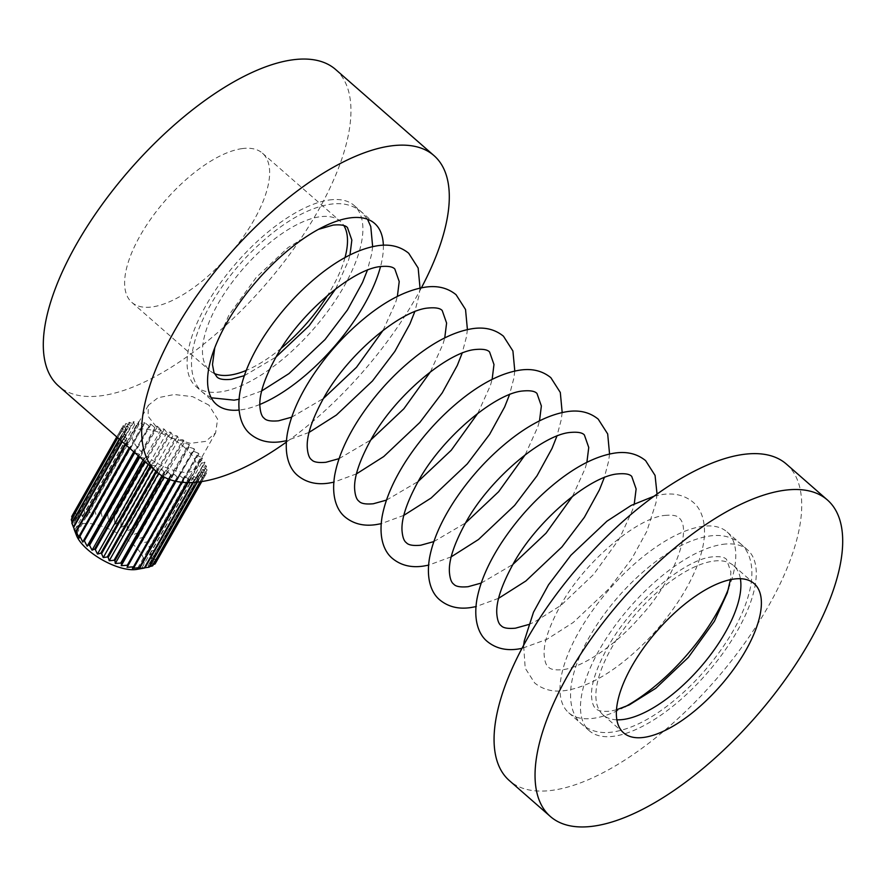 <?xml version="1.0" encoding="UTF-8"?>
<svg xmlns="http://www.w3.org/2000/svg" width="886" height="886" viewBox="0 0 886 886"><rect width="100%" height="100%" fill="white"/><g stroke="black" fill="none" stroke-linecap="round" stroke-linejoin="round"><path stroke-width="0.66" stroke-dasharray="4.43 3.32" d="M624.929 706.862A120.186 50.79 -48.8 0 1 593.62 718.28A120.186 50.79 -48.8 0 1 568.734 712.787A120.186 50.79 -48.8 0 1 592.789 610.188A120.186 50.79 -48.8 0 1 702.166 526.428A120.186 50.79 -48.8 0 1 727.052 531.921A120.186 50.79 -48.8 0 1 728.613 588.404M722.655 544.358A120.186 50.79 -48.8 0 1 747.54 549.863A120.186 50.79 -48.8 0 1 723.485 652.461A120.186 50.79 -48.8 0 1 614.109 736.211A120.186 50.79 -48.8 0 1 589.223 730.717A120.186 50.79 -48.8 0 1 613.278 628.119A120.186 50.79 -48.8 0 1 722.655 544.358M786.425 464.098A210.314 88.888 -48.8 0 1 744.329 643.657A210.314 88.888 -48.8 0 1 552.919 790.223A210.314 88.888 -48.8 0 1 509.372 780.61M616.866 719.809A99.154 41.908 -48.8 0 1 603.078 714.891A99.154 41.908 -48.8 0 1 622.924 630.245A99.154 41.908 -48.8 0 1 713.164 561.148A99.154 41.908 -48.8 0 1 733.686 565.689A99.154 41.908 -48.8 0 1 740.386 578.702M329.26 200.003A120.186 50.79 -48.8 0 1 354.145 205.497A120.186 50.79 -48.8 0 1 330.09 308.095A120.186 50.79 -48.8 0 1 220.714 391.856A120.186 50.79 -48.8 0 1 195.828 386.362A120.186 50.79 -48.8 0 1 219.883 283.764A120.186 50.79 -48.8 0 1 329.26 200.003M383.35 245.223A120.186 50.79 -48.8 0 1 380.559 266.564M259.842 404.459A120.186 50.79 -48.8 0 1 241.202 409.797A120.186 50.79 -48.8 0 1 239.065 410.052M241.9 148.638A99.154 41.908 -48.8 0 1 262.433 153.167A99.154 41.908 -48.8 0 1 242.587 237.813A99.154 41.908 -48.8 0 1 152.348 306.91A99.154 41.908 -48.8 0 1 131.826 302.381A99.154 41.908 -48.8 0 1 151.661 217.734A99.154 41.908 -48.8 0 1 241.9 148.638M214.401 373.515A99.154 41.908 -48.8 0 1 209.683 370.536A99.154 41.908 -48.8 0 1 229.529 285.89A99.154 41.908 -48.8 0 1 319.757 216.793A99.154 41.908 -48.8 0 1 340.29 221.323A99.154 41.908 -48.8 0 1 343.879 225.609M344.997 257.593A99.154 41.908 -48.8 0 1 327.543 295.415M281.438 348.087A99.154 41.908 -48.8 0 1 246.253 370.403M335.65 69.518A210.314 88.888 -48.8 0 1 293.565 249.077A210.314 88.888 -48.8 0 1 102.145 395.643A210.314 88.888 -48.8 0 1 58.598 386.03M184.875 447.707A36.049 14.375 29.5 0 0 132.756 432.877A36.049 14.375 29.5 0 0 143.388 453.554A36.049 14.375 29.5 0 0 195.518 468.384A36.049 14.375 29.5 0 0 184.875 447.707M208.952 405.157L192.727 396.684L174.265 394.514L158.007 397.725L148.372 405.267L148.084 416.21L157.575 428.47L172.98 438.371L190.291 443.332L205.751 441.383L215.619 432.833L217.602 419.156L208.952 405.157M155.205 563.751L149.623 564.138L156.534 561.491A48.077 19.171 29.5 0 0 156.667 561.126L150.531 561.547L157.099 558.39A48.077 19.171 29.5 0 0 157.088 557.947L150.498 558.501L156.589 554.802A48.077 19.171 29.5 0 0 156.457 554.304L149.512 555.057L155.05 550.815A48.077 19.171 29.5 0 0 154.773 550.284L147.608 551.313L152.503 546.54A48.077 19.171 29.5 0 0 152.104 545.975L144.828 547.36L149.003 542.077A48.077 19.171 29.5 0 0 148.494 541.501L141.228 543.295L144.651 537.536A48.077 19.171 29.5 0 0 144.041 536.96L136.92 539.209L139.556 533.029A48.077 19.171 29.5 0 0 138.847 532.464L132.003 535.21L133.83 528.665A48.077 19.171 29.5 0 0 133.055 528.122L126.587 531.401L127.617 524.556A48.077 19.171 29.5 0 0 126.798 524.047L120.817 527.868L121.083 520.791A48.077 19.171 29.5 0 0 120.23 520.337L114.826 524.7L114.372 517.479A48.077 19.171 29.5 0 0 113.508 517.092L108.768 521.976L107.66 514.688A48.077 19.171 29.5 0 0 106.807 514.367L102.798 519.761L101.115 512.496A48.077 19.171 29.5 0 0 100.295 512.263L97.039 518.111L94.891 510.956A48.077 19.171 29.5 0 0 94.115 510.801L91.668 517.07L89.132 510.103A48.077 19.171 29.5 0 0 88.434 510.037L86.784 516.66L83.993 509.948A48.077 19.171 29.5 0 0 83.384 509.982L82.531 516.892L79.607 510.513A48.077 19.171 29.5 0 0 79.098 510.646L78.998 517.756L76.063 511.787A48.077 19.171 29.5 0 0 75.675 511.997L76.274 519.24L73.46 513.714A48.077 19.171 29.5 0 0 73.206 514.013L74.446 521.3L71.866 516.261M152.724 565.766L147.785 566.198L153.444 564.515M149.302 567.118L145.071 567.682L149.579 566.641M76.44 535.299A38.463 15.339 -150.5 0 1 91.956 523.792A38.463 15.339 -150.5 0 1 131.992 543.439A38.463 15.339 -150.5 0 1 136.721 569.41M72.12 522.419L73.571 526.937L71.81 522.962M72.076 518.033L73.527 523.881L71.312 519.373M188.131 482.593L189.903 479.47L189.382 476.69L194.344 479.559A48.077 19.171 29.5 0 0 194.953 479.525L193.635 476.458L198.73 478.994A48.077 19.171 29.5 0 0 199.239 478.872L197.168 475.594L202.274 477.731A48.077 19.171 29.5 0 0 202.661 477.51L199.882 474.11L204.876 475.793A48.077 19.171 29.5 0 0 205.131 475.505L201.72 472.05L206.471 473.246A48.077 19.171 29.5 0 0 206.604 472.869L202.639 469.458L207.025 470.134A48.077 19.171 29.5 0 0 207.014 469.702L202.595 466.413L206.527 466.545A48.077 19.171 29.5 0 0 206.383 466.058L201.609 462.968L204.976 462.57A48.077 19.171 29.5 0 0 204.71 462.027L199.704 459.225L202.429 458.295A48.077 19.171 29.5 0 0 202.03 457.73L196.925 455.271L198.94 453.831A48.077 19.171 29.5 0 0 198.42 453.244L193.336 451.207L194.588 449.291A48.077 19.171 29.5 0 0 193.968 448.704L189.028 447.12L189.482 444.783A48.077 19.171 29.5 0 0 188.784 444.207L184.1 443.122L183.756 440.408A48.077 19.171 29.5 0 0 182.981 439.866L178.695 439.312L177.554 436.3A48.077 19.171 29.5 0 0 176.724 435.79L172.914 435.779L171.02 432.545A48.077 19.171 29.5 0 0 170.156 432.091L166.933 432.612L164.309 429.223A48.077 19.171 29.5 0 0 163.445 428.835L160.875 429.887L157.597 426.432A48.077 19.171 29.5 0 0 156.744 426.122L154.895 427.672L151.041 424.239A48.077 19.171 29.5 0 0 150.221 424.006L149.147 426.022L144.817 422.7A48.077 19.171 29.5 0 0 144.041 422.556L143.765 424.981L139.058 421.847A48.077 19.171 29.5 0 0 138.36 421.791L138.88 424.571L133.93 421.703A48.077 19.171 29.5 0 0 133.321 421.736L134.628 424.804L129.533 422.268A48.077 19.171 29.5 0 0 129.035 422.389L131.095 425.668L126 423.53A48.077 19.171 29.5 0 0 125.602 423.741L128.381 427.152L123.398 425.457A48.077 19.171 29.5 0 0 123.132 425.756L126.543 429.212L121.803 428.016A48.077 19.171 29.5 0 0 121.67 428.381L125.635 431.792L121.238 431.117A48.077 19.171 29.5 0 0 121.249 431.56L125.668 434.849L121.747 434.705A48.077 19.171 29.5 0 0 121.88 435.203L126.654 438.282L123.287 438.692A48.077 19.171 29.5 0 0 123.564 439.223L128.559 442.025L125.834 442.967A48.077 19.171 29.5 0 0 126.233 443.532L131.338 445.979L129.334 447.43A48.077 19.171 29.5 0 0 129.843 448.006L134.927 450.055L133.775 451.827M182.195 482.283L184.222 478.706L184.498 476.28L189.205 479.415A48.077 19.171 29.5 0 0 189.903 479.47M189.205 479.415L187.411 482.582M184.498 476.28L132.402 568.369M175.76 481.275L179.116 475.228L183.446 478.551A48.077 19.171 29.5 0 0 184.222 478.706M183.446 478.551L181.386 482.205M179.116 475.228L127.019 567.317M169.148 479.337L171.53 475.14L173.368 473.589L177.222 477.011A48.077 19.171 29.5 0 0 178.042 477.244M177.222 477.011L174.919 481.087M173.368 473.589L169.946 479.636M162.659 476.247L164.829 472.426L167.399 471.374L170.677 474.818A48.077 19.171 29.5 0 0 171.53 475.14M170.677 474.818L168.296 479.016M167.399 471.374L164.165 477.089M156.612 471.817L158.107 469.17L161.341 468.65L163.954 472.028A48.077 19.171 29.5 0 0 164.829 472.426M163.954 472.028L161.85 475.76M161.341 468.65L158.605 473.478M150.808 466.745L151.539 465.46L155.349 465.482L157.254 468.716A48.077 19.171 29.5 0 0 158.107 469.17M157.254 468.716L155.87 471.164M155.349 465.482L153.367 468.982M145.082 461.728L149.579 461.949L150.709 464.962A48.077 19.171 29.5 0 0 151.539 465.46M150.709 464.962L150.066 466.091M149.579 461.949L148.172 464.43M139.822 457.132L144.163 458.128L144.507 460.842A48.077 19.171 29.5 0 0 145.282 461.385M144.163 458.128L143.111 460M134.772 452.702L139.246 454.13L138.825 456.257M139.246 454.13L138.305 455.792M134.927 450.055L82.83 542.143M131.338 445.979L79.242 538.068M125.59 444.672L126.233 443.532M125.834 442.967L125.114 444.251M128.559 442.025L76.462 534.114M122.168 441.682L123.564 439.223M123.287 438.692L121.792 441.339M126.654 438.282L74.546 530.371M119.532 439.367L121.88 435.203M121.747 434.705L119.245 439.113M125.668 434.849L73.571 526.937M117.727 437.784L121.249 431.56M121.238 431.117L117.561 437.64M125.635 431.792L73.527 523.881M116.808 436.975L121.67 428.381M121.803 428.016L116.753 436.931M126.543 429.212L74.446 521.3M73.206 514.013L123.132 425.756M123.398 425.457L73.46 513.714M128.381 427.152L76.274 519.24M75.675 511.997L125.602 423.741M126 423.53L76.063 511.787M131.095 425.668L78.998 517.756M79.098 510.646L129.035 422.389M129.533 422.268L79.607 510.513M134.628 424.804L82.531 516.892M83.384 509.982L133.321 421.736M133.93 421.703L83.993 509.948M138.88 424.571L86.784 516.66M88.434 510.037L138.36 421.791M139.058 421.847L89.132 510.103M143.765 424.981L91.668 517.07M94.115 510.801L144.041 422.556M144.817 422.7L94.891 510.956M149.147 426.022L97.039 518.111M100.295 512.263L150.221 424.006M151.041 424.239L101.115 512.496M154.895 427.672L102.798 519.761M106.807 514.367L156.744 426.122M157.597 426.432L107.66 514.688M160.875 429.887L108.768 521.976M113.508 517.092L163.445 428.835M164.309 429.223L114.372 517.479M166.933 432.612L114.826 524.7M120.23 520.337L170.156 432.091M171.02 432.545L121.083 520.791M172.914 435.779L120.817 527.868M126.798 524.047L176.724 435.79M177.554 436.3L127.617 524.556M178.695 439.312L126.587 531.401M133.055 528.122L182.981 439.866M183.756 440.408L133.83 528.665M184.1 443.122L132.003 535.21M138.847 532.464L188.784 444.207M189.482 444.783L139.556 533.029M189.028 447.12L136.92 539.209M144.041 536.96L193.968 448.704M194.588 449.291L144.651 537.536M193.336 451.207L141.228 543.295M148.494 541.501L198.42 453.244M198.94 453.831L149.003 542.077M196.925 455.271L144.828 547.36M152.104 545.975L202.03 457.73M202.429 458.295L152.503 546.54M199.704 459.225L147.608 551.313M154.773 550.284L204.71 462.027M204.976 462.57L155.05 550.815M201.609 462.968L149.512 555.057M156.457 554.304L206.383 466.058M206.527 466.545L156.589 554.802M202.595 466.413L150.498 558.501M157.088 557.947L207.014 469.702M207.025 470.134L157.099 558.39M202.639 469.458L150.531 561.547M156.667 561.126L206.604 472.869M206.471 473.246L201.775 481.552M201.72 472.05L149.623 564.138M201.709 481.563L205.131 475.505M204.876 475.793L201.598 481.574M199.882 474.11L147.785 566.198M200.247 481.774L202.661 477.51M202.274 477.731L199.959 481.807M197.168 475.594L145.071 567.682M197.39 482.117L199.239 478.872M198.73 478.994L196.936 482.172M193.635 476.458L141.538 568.546M193.281 482.46L194.953 479.525M194.344 479.559L192.672 482.493M189.382 476.69L137.275 568.779M421.404 287.817A210.314 88.888 -48.8 0 1 286.322 442.136M727.052 531.921L747.54 549.863M733.686 565.689L754.174 583.619M603.078 714.891L623.567 732.833M568.734 712.787L589.223 730.717M740.375 543.583C748.67 550.284 754.385 564.249 750.763 585.646C747.507 603.056 739.433 621.75 726.531 641.719C710.24 666.549 690.748 687.78 668.033 705.4C648.463 720.396 630.179 729.244 613.156 731.958C600.907 733.852 590.541 731.338 582.058 724.438C573.763 717.749 568.037 703.772 571.669 682.375C574.914 664.965 582.988 646.282 595.89 626.302C612.182 601.472 631.685 580.252 654.389 562.621C673.958 547.626 692.254 538.777 709.265 536.063C721.514 534.18 731.88 536.683 740.375 543.583M616.49 709.797L610.221 711.126C602.668 711.823 597.895 710.982 595.913 708.612C593.509 706.995 592.058 702.919 591.538 696.396C590.829 684.668 596.289 668.177 607.929 646.924C631.928 603.001 684.911 559.144 712.2 556.895C719.753 556.198 724.527 557.039 726.52 559.409L730.895 571.902L730.418 579.654M354.145 205.497L374.634 223.438M262.433 153.167L340.29 221.323M148.372 405.267L132.756 432.877M215.619 432.833L195.518 468.384M131.826 302.381L209.683 370.536M195.828 386.362L216.317 404.293M211.233 397.792L203.005 392.642C194.71 385.942 188.984 371.976 192.616 350.579C195.861 333.169 203.935 314.475 216.837 294.495C233.129 269.665 252.632 248.445 275.336 230.814C294.905 215.819 313.201 206.97 330.212 204.267C342.461 202.373 352.827 204.876 361.311 211.776L367.513 219.252M372.652 246.629L371.699 253.839L367.38 270.208M261.713 390.925L239.043 399.254M214.755 347.81L228.876 315.128L256.176 277.506L288.116 247.526L318.439 229.363M244.314 375.686L276 357.047M335.705 288.847L348.264 261.06L349.981 254.969M467.409 329.581L466.468 336.791L462.149 353.16M356.482 473.866L333.812 482.205M339.072 458.638L370.758 439.999M430.463 371.788L443.022 344.001L444.75 337.92M562.178 412.533L561.237 419.742L556.917 436.111M451.24 556.818L428.58 565.157M433.841 541.59L465.527 522.95M525.232 454.74L537.791 426.952L539.508 420.872M657.047 494.078L655.994 502.694L646.802 531.367L631.762 558.767L609.358 588.37L573.275 622.448L546.839 639.36L521.965 648.397M528.599 624.541L534.48 621.994L561.015 605.337L593.576 574.46L619.646 538.3L632.549 509.904L634.276 503.824M654.178 496.149L661.886 494.587C674.135 492.705 684.501 495.208 692.985 502.107C701.28 508.808 707.006 522.773 703.373 544.17C700.128 561.58 692.055 580.275 679.152 600.243C662.861 625.073 643.358 646.304 620.654 663.924C601.085 678.92 582.789 687.769 565.777 690.482C553.529 692.376 543.162 689.862 534.668 682.962L525.21 668.188L523.626 645.285M664.821 515.419C672.374 514.722 677.148 515.563 679.141 517.933C692.376 528.964 674.479 579.743 640.966 615.936C615.582 645.606 582.036 667.557 562.843 669.661C555.289 670.348 550.516 669.506 548.523 667.136C546.13 665.519 544.668 661.443 544.159 654.92C543.45 643.192 548.91 626.701 560.55 605.448C584.538 561.525 637.532 517.668 664.821 515.419M609.557 454.009L608.616 461.218L604.296 477.587M498.63 598.294L475.959 606.633M481.22 583.066L512.905 564.426M572.611 496.215L585.17 468.428L586.886 462.348M514.799 371.057L513.847 378.267L509.528 394.635M403.861 515.342L381.19 523.681M386.462 500.114L418.148 481.475M477.842 413.264L490.412 385.476L492.129 379.396M420.03 288.105L419.089 295.315L414.77 311.684M309.103 432.39L286.433 440.73M291.693 417.162L323.379 398.523M383.084 330.323L395.643 302.536L397.36 296.445"/><path stroke-width="1.33" d="M728.613 588.404A120.186 50.79 -48.8 0 1 624.929 706.862M593.897 826.095A210.314 88.888 -48.8 0 1 550.35 816.482A210.314 88.888 -48.8 0 1 592.435 636.923A210.314 88.888 -48.8 0 1 783.855 490.357A210.314 88.888 -48.8 0 1 827.402 499.97A210.314 88.888 -48.8 0 1 785.306 679.518A210.314 88.888 -48.8 0 1 593.897 826.095M550.35 816.482L509.372 780.61A210.314 88.888 -48.8 0 1 551.457 601.051A210.314 88.888 -48.8 0 1 742.867 454.485A210.314 88.888 -48.8 0 1 786.425 464.098L827.402 499.97M740.386 578.702A99.154 41.908 -48.8 0 1 703.916 663.193A99.154 41.908 -48.8 0 1 623.611 719.432A99.154 41.908 -48.8 0 1 616.866 719.809M733.652 579.09A99.154 41.908 -48.8 0 1 754.174 583.619A99.154 41.908 -48.8 0 1 734.339 668.265A99.154 41.908 -48.8 0 1 644.1 737.362A99.154 41.908 -48.8 0 1 623.567 732.833A99.154 41.908 -48.8 0 1 643.413 648.187A99.154 41.908 -48.8 0 1 733.652 579.09M239.065 410.052A120.186 50.79 -48.8 0 1 216.317 404.293A120.186 50.79 -48.8 0 1 240.372 301.694A120.186 50.79 -48.8 0 1 349.748 217.934A120.186 50.79 -48.8 0 1 374.634 223.438A120.186 50.79 -48.8 0 1 383.35 245.223M291.693 417.162L278.547 420.806C270.994 421.492 266.221 420.662 264.238 418.292C261.835 416.664 260.384 412.599 259.875 406.065C259.155 394.336 264.615 377.846 276.255 356.604C300.254 312.669 353.237 268.823 380.526 266.564A120.186 50.79 -48.8 0 1 259.842 404.459M343.879 225.609A99.154 41.908 -48.8 0 1 344.997 257.593M327.543 295.415A99.154 41.908 -48.8 0 1 281.438 348.087M246.253 370.403A99.154 41.908 -48.8 0 1 230.216 375.066A99.154 41.908 -48.8 0 1 214.401 373.515M286.322 442.136A210.314 88.888 -48.8 0 1 200.502 481.74A210.314 88.888 -48.8 0 1 156.955 472.116A210.314 88.888 -48.8 0 1 199.04 292.568A210.314 88.888 -48.8 0 1 390.449 145.991A210.314 88.888 -48.8 0 1 434.007 155.615A210.314 88.888 -48.8 0 1 421.404 287.817M156.955 472.116L58.598 386.03A210.314 88.888 -48.8 0 1 100.694 206.482A210.314 88.888 -48.8 0 1 292.103 59.905A210.314 88.888 -48.8 0 1 335.65 69.518L434.007 155.615M156.468 561.525L201.775 481.552M153.444 564.515L154.939 564.05A48.077 19.171 29.5 0 0 155.205 563.751L201.709 481.563M149.579 566.641L152.337 565.977A48.077 19.171 29.5 0 0 152.724 565.766L200.247 481.774M119.245 439.113L71.81 522.962A48.077 19.171 29.5 0 0 71.954 523.449L73.361 526.937A48.077 19.171 29.5 0 0 73.627 527.48L76.462 534.114L75.908 531.212A48.077 19.171 29.5 0 0 76.307 531.777L79.242 538.068L79.397 535.676A48.077 19.171 29.5 0 0 79.917 536.263L82.83 542.143L83.749 540.216A48.077 19.171 29.5 0 0 84.369 540.803L87.138 546.23L88.855 544.735A48.077 19.171 29.5 0 0 89.552 545.3L92.066 550.217L94.581 549.098A48.077 19.171 29.5 0 0 95.345 549.641L97.471 554.038L100.782 553.207A48.077 19.171 29.5 0 0 101.613 553.717L103.252 557.571L107.317 556.973A48.077 19.171 29.5 0 0 108.181 557.427L109.233 560.738L114.028 560.284A48.077 19.171 29.5 0 0 114.892 560.672L115.291 563.463L120.74 563.075A48.077 19.171 29.5 0 0 121.592 563.385L121.271 565.678L127.296 565.268A48.077 19.171 29.5 0 0 128.116 565.501L127.019 567.317L133.52 566.807A48.077 19.171 29.5 0 0 134.295 566.962L132.402 568.369L139.268 567.66A48.077 19.171 29.5 0 0 139.966 567.727L137.275 568.779L144.407 567.804A48.077 19.171 29.5 0 0 145.016 567.782L148.804 567.239A48.077 19.171 29.5 0 0 149.302 567.118L197.39 482.117M144.429 568.048L136.721 569.41A38.463 15.339 -150.5 0 1 87.736 549.674A38.463 15.339 -150.5 0 1 76.44 535.299L74.059 529.108M117.561 437.64L71.312 519.373A48.077 19.171 29.5 0 0 71.312 519.805L72.12 522.419M116.753 436.931L71.866 516.261A48.077 19.171 29.5 0 0 71.733 516.638L72.076 518.033M139.966 567.727L188.131 482.593M187.411 482.582L139.268 567.66M134.295 566.962L182.195 482.283M181.386 482.205L133.52 566.807M128.116 565.501L175.76 481.275M174.919 481.087L127.296 565.268M169.946 479.636L121.271 565.678M121.592 563.385L169.148 479.337M168.296 479.016L120.74 563.075M164.165 477.089L115.291 563.463M114.892 560.672L162.659 476.247M161.85 475.76L114.028 560.284M158.605 473.478L109.233 560.738M108.181 557.427L156.612 471.817M155.87 471.164L107.317 556.973M153.367 468.982L103.252 557.571M101.613 553.717L150.808 466.745M150.066 466.091L100.782 553.207M148.172 464.43L97.471 554.038M95.345 549.641L145.082 461.728M144.363 461.097L94.581 549.098M143.111 460L92.066 550.217M89.552 545.3L139.822 457.132M138.825 456.257L138.781 456.478A48.077 19.171 29.5 0 0 139.49 457.054M138.781 456.478L88.855 544.735M138.305 455.792L87.138 546.23M84.369 540.803L134.772 452.702M133.775 451.827L133.686 451.971A48.077 19.171 29.5 0 0 134.295 452.558M133.686 451.971L83.749 540.216M79.917 536.263L129.699 448.261M129.134 447.773L79.397 535.676M76.307 531.777L125.59 444.672M125.114 444.251L75.908 531.212M73.627 527.48L122.168 441.682M121.792 441.339L73.361 526.937M71.954 523.449L119.532 439.367M71.312 519.805L117.727 437.784M71.733 516.638L116.808 436.975M201.598 481.574L154.939 564.05M199.959 481.807L152.337 565.977M196.936 482.172L148.804 567.239M145.016 567.782L193.281 482.46M192.672 482.493L144.407 567.804M616.49 709.797L629.237 704.946L655.784 688.289L688.344 657.412L714.415 621.252L727.317 592.856L730.418 579.654M367.513 219.252L370.769 226.561L372.652 246.629M367.38 270.208L362.507 282.512L347.478 309.923L325.073 339.515L288.98 373.593L261.713 390.925M239.043 399.254L234.103 400.151L211.233 397.792M318.439 229.363L333.147 225.088C340.7 224.391 345.474 225.232 347.467 227.602L351.842 240.095L349.981 254.969M244.314 375.686L231.168 379.33C223.615 380.016 218.842 379.186 216.849 376.816L213.969 372.552L212.485 364.589L214.755 347.81M276 357.047L309.114 325.804L335.705 288.847M333.812 482.205L328.861 483.103C316.623 484.996 306.257 482.493 297.762 475.594C289.467 468.893 283.741 454.928 287.374 433.531C290.619 416.121 298.704 397.426 311.606 377.447C327.898 352.617 347.39 331.397 370.104 313.766C389.663 298.77 407.959 289.921 424.981 287.208C437.219 285.325 447.596 287.828 456.08 294.728L465.538 309.513L467.409 329.581M462.149 353.16L457.276 365.464L442.236 392.875L419.831 422.467L383.749 456.545L356.482 473.866M339.072 458.638L325.926 462.282C318.373 462.968 313.611 462.138 311.617 459.768C309.214 458.14 307.763 454.075 307.254 447.541C306.545 435.812 312.005 419.322 323.634 398.08C347.633 354.145 400.627 310.299 427.916 308.04C435.469 307.342 440.231 308.184 442.225 310.554L446.599 323.047L444.75 337.92M370.758 439.999L403.883 408.756L430.463 371.788M428.58 565.157L423.63 566.054C411.381 567.948 401.015 565.445 392.531 558.534C384.236 551.845 378.51 537.88 382.143 516.472C385.388 499.073 393.462 480.378 406.364 460.399C422.655 435.569 442.158 414.349 464.862 396.718C484.432 381.722 502.727 372.873 519.739 370.16C531.988 368.277 542.354 370.78 550.848 377.68L560.306 392.465L562.178 412.533M556.917 436.111L552.033 448.416L537.005 475.815L514.6 505.419L478.506 539.496L451.24 556.818M433.841 541.59L420.695 545.233C413.142 545.92 408.368 545.089 406.375 542.719C403.983 541.091 402.532 537.016 402.011 530.492C401.303 518.764 406.763 502.273 418.402 481.02C442.402 437.097 495.385 393.24 522.674 390.992C530.227 390.294 535 391.136 536.994 393.506L541.368 405.998L539.508 420.872M465.527 522.95L498.641 491.708L525.232 454.74M521.965 648.397L518.388 649.006C506.15 650.9 495.783 648.386 487.289 641.486C478.994 634.797 473.268 620.831 476.901 599.423C480.157 582.013 488.23 563.33 501.133 543.351C517.424 518.52 536.916 497.301 559.631 479.669C579.189 464.674 597.485 455.825 614.507 453.111C626.745 451.229 637.123 453.732 645.606 460.631L655.064 475.417L657.047 494.078M528.599 624.541L515.453 628.185C507.911 628.872 503.137 628.03 501.144 625.66C498.752 624.043 497.29 619.967 496.78 613.444C496.071 601.716 501.531 585.225 513.16 563.972C537.16 520.049 590.154 476.192 617.442 473.944C624.995 473.246 629.769 474.088 631.751 476.458L636.126 488.95L634.276 503.824M523.626 645.285L524.279 640.899L533.483 612.226L548.512 584.826L570.916 555.234L607.01 521.145L631.186 505.419L654.178 496.149M475.959 606.633L471.009 607.53C458.76 609.424 448.394 606.91 439.91 600.01C431.615 593.321 425.889 579.355 429.522 557.947C432.767 540.538 440.84 521.854 453.754 501.875C470.034 477.045 489.537 455.825 512.241 438.193C531.81 423.198 550.106 414.349 567.129 411.636C579.366 409.753 589.733 412.256 598.227 419.156L607.685 433.941L609.557 454.009M604.296 477.587L599.412 489.892L584.383 517.291L561.979 546.895L525.885 580.972L498.63 598.294M481.22 583.066L468.074 586.709C460.521 587.396 455.747 586.565 453.765 584.195C451.362 582.567 449.911 578.492 449.401 571.968C448.681 560.24 454.141 543.749 465.781 522.496C489.781 478.573 542.764 434.716 570.052 432.468C577.606 431.77 582.379 432.612 584.372 434.982L588.747 447.474L586.886 462.348M512.905 564.426L546.031 533.184L572.611 496.215M381.19 523.681L376.251 524.578C364.002 526.472 353.636 523.969 345.141 517.07C336.846 510.369 331.131 496.404 334.753 475.007C338.009 457.597 346.083 438.902 358.985 418.923C375.276 394.093 394.768 372.873 417.483 355.242C437.053 340.246 455.338 331.397 472.36 328.684C484.609 326.801 494.975 329.304 503.458 336.204L512.916 350.989L514.799 371.057M509.528 394.635L504.655 406.94L489.626 434.35L467.221 463.943L431.128 498.021L403.861 515.342M386.462 500.114L373.316 503.757C365.763 504.444 360.99 503.613 358.996 501.243C356.604 499.615 355.142 495.551 354.633 489.017C353.924 477.288 359.384 460.798 371.024 439.545C395.012 395.621 448.006 351.764 475.295 349.516C482.848 348.818 487.621 349.66 489.604 352.03L493.978 364.523L492.129 379.396M418.148 481.475L451.262 450.232L477.842 413.264M286.433 440.73L281.482 441.627C269.233 443.521 258.867 441.018 250.384 434.118C242.088 427.417 236.363 413.452 239.995 392.055C243.24 374.645 251.314 355.95 264.216 335.971C280.508 311.141 300.011 289.921 322.714 272.29C342.284 257.294 360.58 248.445 377.591 245.732C389.84 243.849 400.206 246.352 408.701 253.252L418.159 268.037L420.03 288.105M414.77 311.684L409.886 323.988L394.857 351.399L372.452 380.991L336.359 415.069L309.103 432.39M380.526 266.564C388.079 265.866 392.852 266.708 394.846 269.078L399.221 281.571L397.36 296.445M323.379 398.523L356.504 367.28L383.084 330.323"/></g></svg>
